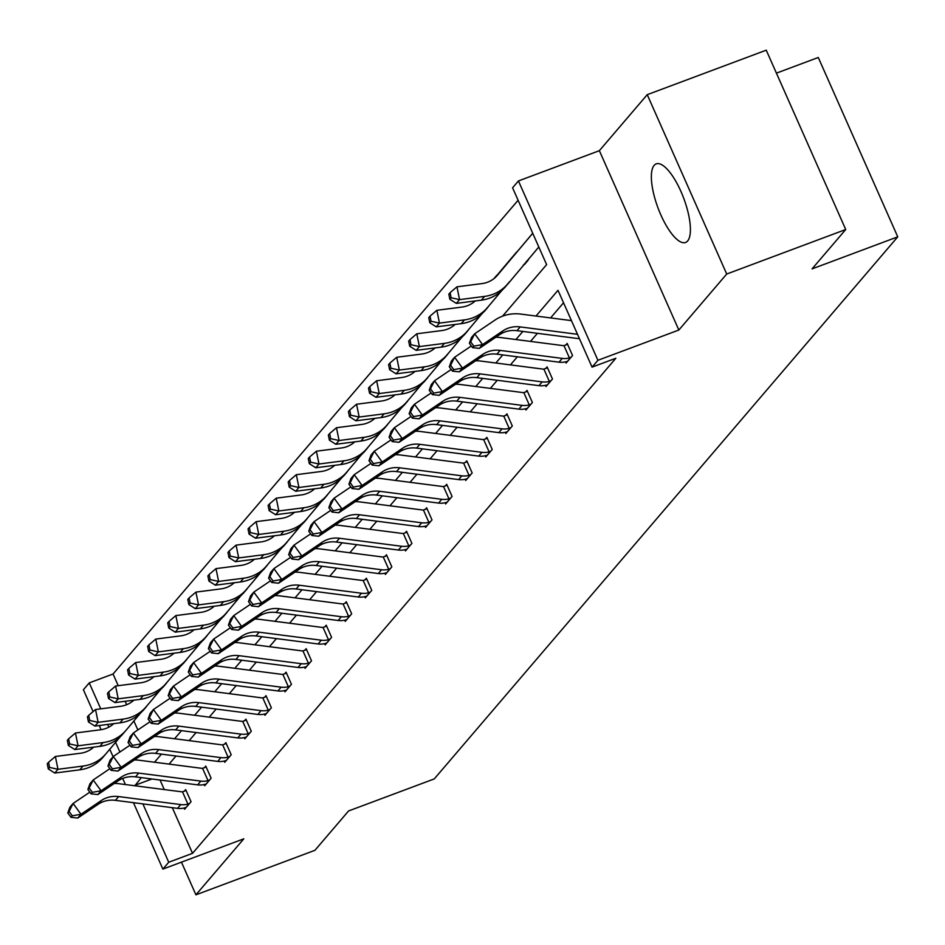 <?xml version="1.0" encoding="UTF-8"?>
<svg xmlns="http://www.w3.org/2000/svg" width="945" height="945" viewBox="0 0 945 945"><rect width="100%" height="100%" fill="white"/><g stroke="black" fill="none" stroke-linecap="round" stroke-linejoin="round"><path stroke-width="1.42" d="M687.641 240.975A41.958 13.738 69.5 0 1 685.586 242.463A41.958 13.738 69.5 0 1 659.386 211.479A41.958 13.738 69.5 0 1 654.141 165.363A41.958 13.738 69.5 0 1 656.196 163.875A41.958 13.738 69.5 0 1 682.384 194.859A41.958 13.738 69.5 0 1 687.641 240.975M181.44 862.147L195.922 894.82L243.798 838.829L162.871 869.093L133.434 802.659M845.728 229.517L726.717 274.026L647.242 94.677L766.241 50.179L845.728 229.517L812.062 268.888L897.75 236.841L434.263 778.916L348.587 810.952L314.921 850.323L195.922 894.82M93.082 711.597L83.396 689.744L89.255 682.892L100.749 708.845M518.108 200.257L113.057 673.998L89.255 682.892M502.551 316.162L546.623 264.624L512.58 187.795L518.439 180.944L597.913 360.293L592.054 367.132L558.011 290.304L536.004 316.055M647.242 94.677L599.366 150.68L518.439 180.944M776.424 73.143L818.275 57.491L897.75 236.841M565.571 361.84L566.114 363.057L572.552 355.533L567.177 343.413L565.736 345.102M525.408 408.807L525.952 410.024L532.389 402.499L527.015 390.38L525.574 392.069M485.257 455.773L485.801 456.99L492.227 449.466L486.864 437.346L485.411 439.035M445.095 502.74L445.638 503.957L452.076 496.432L446.702 484.312L445.26 486.002M404.944 549.707L405.488 550.923L411.914 543.399L406.551 531.279L405.098 532.968M364.782 596.673L365.325 597.89L371.763 590.365L366.388 578.245L364.947 579.935M324.631 643.639L325.163 644.856L331.601 637.332L326.238 625.212L324.785 626.901M284.469 690.606L285.012 691.823L291.45 684.298L286.075 672.178L284.634 673.868M244.318 737.572L244.849 738.789L251.287 731.265L245.913 719.145L244.471 720.834M204.155 784.539L204.699 785.756L211.137 778.231L205.762 766.111L204.321 767.801M563.539 302.778L550.581 317.933M537.433 333.313L530.499 341.417M517.352 356.797L510.43 364.9M497.271 380.28L490.349 388.383M477.201 403.763L470.267 411.866M457.12 427.246L450.186 435.35M437.039 450.73L430.117 458.833M416.958 474.213L410.035 482.316M396.888 497.696L389.954 505.799M376.807 521.179L369.873 529.283M356.726 544.663L349.792 552.766M336.644 568.146L329.722 576.249M316.563 591.629L309.641 599.732M296.494 615.112L289.56 623.216M276.412 638.596L269.479 646.699M256.331 662.079L249.409 670.182M236.25 685.562L229.328 693.665M216.181 709.045L209.247 717.149M196.099 732.529L189.165 740.632M176.018 756.012L169.084 764.115M160.036 780.015L164.265 789.559M172.297 807.668L192.532 853.335L615.856 358.238L592.054 367.132M184.074 808.022L184.618 809.239L191.055 801.714L185.681 789.595L184.24 791.284M224.237 761.056L224.78 762.272L231.206 754.748L225.843 742.628L224.39 744.317M264.387 714.089L264.931 715.306L271.369 707.781L265.994 695.662L264.553 697.351M304.55 667.123L305.093 668.339L311.519 660.815L306.156 648.695L304.703 650.384M344.701 620.156L345.244 621.373L351.682 613.848L346.307 601.729L344.866 603.418M384.863 573.19L385.406 574.406L391.844 566.882L386.47 554.762L385.028 556.451M425.026 526.223L425.557 527.44L431.995 519.915L426.632 507.796L425.179 509.485M465.176 479.257L465.72 480.473L472.157 472.949L466.783 460.829L465.342 462.518M505.339 432.29L505.87 433.507L512.308 425.982L506.945 413.863L505.492 415.552M545.489 385.324L546.033 386.54L552.471 379.016L547.096 366.896L545.655 368.585M192.532 853.335L168.73 862.242L162.871 869.093M599.366 150.68L678.841 330.029L726.717 274.026M678.841 330.029L597.913 360.293M125.413 784.551L122.696 778.42M113.069 756.709L109.762 749.243M101.103 729.694L99.249 725.524M141.36 777.617L134.84 785.768M142.872 803.876L168.73 862.242M522.845 331.435L515.923 339.538M502.775 354.918L495.841 363.022M482.694 378.402L475.76 386.505M462.613 401.885L455.691 409.988M442.532 425.368L435.61 433.471M422.462 448.851L415.528 456.943M402.381 472.335L395.447 480.426M382.3 495.818L375.366 503.909M362.218 519.301L355.296 527.393M342.137 542.784L335.215 550.876M322.068 566.268L315.134 574.359M301.987 589.751L295.053 597.842M281.905 613.234L274.983 621.326M261.824 636.717L254.902 644.809M241.755 660.201L234.821 668.292M221.673 683.684L214.739 691.775M201.592 707.167L194.658 715.259M181.511 730.65L174.589 738.742M161.43 754.134L154.507 762.225M107.671 724.437L108.864 727.142M115.597 742.333L119.885 752.007M113.057 673.998L118.243 685.692M125.153 701.296L126.665 704.71M133.871 720.976L137.852 729.953M529.389 258.139L522.987 265.746M509.414 281.87L502.964 289.371M489.345 305.353L482.895 312.854M469.263 328.836L462.814 336.337M449.182 352.32L442.732 359.821M429.101 375.803L422.651 383.304M409.02 399.286L402.582 406.787M388.95 422.769L382.501 430.27M368.869 446.253L362.419 453.754M348.788 469.736L342.338 477.237M328.706 493.219L322.257 500.72M308.637 516.702L302.187 524.203M288.556 540.186L282.106 547.687M268.474 563.669L262.025 571.17M248.393 587.152L241.944 594.653M228.312 610.635L221.874 618.136M208.243 634.119L201.793 641.62M188.161 657.602L181.712 665.103M168.08 681.085L161.63 688.586M147.999 704.568L141.549 712.069M151.909 778.975L134.686 785.413M189.602 803.404L187.925 804.101A18.829 17.506 -139.5 0 1 180.755 804.585L118.633 796.576A26.897 25.007 40.5 0 0 101.339 800.521L80.986 814.271L77.773 818.039L98.126 804.289L101.339 800.521M98.126 804.289A26.897 25.007 40.5 0 1 115.42 800.344L177.542 808.353A18.829 17.506 -139.5 0 0 184.7 807.857L186.059 807.55M114.286 783.44A40.34 37.505 -139.5 0 1 119.401 783.771L181.523 791.792A5.375 4.997 40.5 0 0 182.479 791.827L186.071 790.457M67.804 812.983L70.958 817.319L72.245 815.807L69.091 811.483L67.804 812.983L69.895 807.207L73.108 803.451L89.822 792.158M187.925 804.101L182.479 791.827M69.091 811.483L73.108 803.451L80.986 814.271L72.245 815.807M70.958 817.319L77.773 818.039M141.868 711.183L143.108 710.605M93.72 747.129A26.897 25.007 -139.5 0 1 80.396 753.259L55.377 756.484L57.976 769.289L82.995 766.064A40.34 37.505 40.5 0 0 105.875 753.874A40.34 37.505 40.5 0 0 106.053 753.661L120.346 736.687M49.577 767.434L48.538 762.308L47.25 763.808L48.289 768.935L49.577 767.434L57.976 769.289L54.751 773.045L79.77 769.832A40.34 37.505 40.5 0 0 102.662 757.63A40.34 37.505 40.5 0 0 102.84 757.429L105.698 754.075M133.434 700.221L132.524 701.32M54.751 773.045L48.289 768.935M48.538 762.308L55.377 756.484M209.684 779.92L208.006 780.617A18.829 17.506 -139.5 0 1 200.836 781.102L138.714 773.093A26.897 25.007 40.5 0 0 121.421 777.038L101.068 790.788L97.855 794.556L118.208 780.806L121.421 777.038M118.208 780.806A26.897 25.007 40.5 0 1 135.489 776.861L197.623 784.87A18.829 17.506 -139.5 0 0 204.781 784.374L206.14 784.066M134.367 759.957A40.34 37.505 -139.5 0 1 139.482 760.288L201.604 768.309A5.375 4.997 40.5 0 0 202.561 768.344L206.14 766.974M87.885 789.5L91.039 793.835L92.326 792.323L89.173 788L87.885 789.5L89.964 783.724L93.189 779.968L109.892 768.675M208.006 780.617L202.561 768.344M89.173 788L93.189 779.968L101.068 790.788L92.326 792.323M91.039 793.835L97.855 794.556M229.765 756.437L228.076 757.134A18.829 17.506 -139.5 0 1 220.917 757.618L158.795 749.609A26.897 25.007 40.5 0 0 141.502 753.555L121.149 767.305L117.924 771.073L138.277 757.323L141.502 753.555M138.277 757.323A26.897 25.007 40.5 0 1 155.571 753.378L217.704 761.386A18.829 17.506 -139.5 0 0 224.863 760.89L226.221 760.583M154.448 736.474A40.34 37.505 -139.5 0 1 159.551 736.805L221.685 744.825A5.375 4.997 40.5 0 0 222.642 744.861L226.221 743.491M107.966 766.017L111.12 770.352L112.408 768.84L109.254 764.517L107.966 766.017L110.045 760.241L113.27 756.484L129.973 745.192M228.076 757.134L222.642 744.861M109.254 764.517L113.27 756.484L121.149 767.305L112.408 768.84M111.12 770.352L117.924 771.073M161.949 687.7L163.178 687.121M113.802 723.646A26.897 25.007 -139.5 0 1 100.477 729.776L75.458 733.001L78.045 745.806L103.064 742.581A40.34 37.505 40.5 0 0 125.957 730.39A40.34 37.505 40.5 0 0 126.134 730.178L140.415 713.203M69.646 743.951L68.619 738.825L67.331 740.325L68.371 745.451L69.646 743.951L78.045 745.806L74.832 749.562L99.851 746.349A40.34 37.505 40.5 0 0 122.744 734.147A40.34 37.505 40.5 0 0 122.909 733.946L125.779 730.591M153.515 676.738L152.606 677.837M74.832 749.562L68.371 745.451M68.619 738.825L75.458 733.001M182.019 664.217L183.259 663.638M133.883 700.162A26.897 25.007 -139.5 0 1 120.558 706.293L95.539 709.518L98.126 722.323L123.145 719.098A40.34 37.505 40.5 0 0 146.038 706.907A40.34 37.505 40.5 0 0 146.215 706.695L160.496 689.72M89.728 720.468L88.7 715.341L87.412 716.842L88.44 721.968L89.728 720.468L98.126 722.323L94.913 726.079L119.932 722.866A40.34 37.505 40.5 0 0 142.813 710.664A40.34 37.505 40.5 0 0 142.99 710.463L145.861 707.108M173.596 653.255L172.687 654.353M94.913 726.079L88.44 721.968M88.7 715.341L95.539 709.518M249.846 732.954L248.157 733.651A18.829 17.506 -139.5 0 1 240.999 734.135L178.865 726.126A26.897 25.007 40.5 0 0 161.583 730.072L141.218 743.821L138.005 747.589L158.358 733.84L161.583 730.072M158.358 733.84A26.897 25.007 40.5 0 1 175.652 729.894L237.774 737.903A18.829 17.506 -139.5 0 0 244.944 737.407L246.302 737.1M174.53 712.991A40.34 37.505 -139.5 0 1 179.633 713.321L241.755 721.342A5.375 4.997 40.5 0 0 242.723 721.378L246.302 720.007M128.047 742.534L131.19 746.869L132.477 745.357L129.335 741.034L128.047 742.534L130.126 736.757L133.339 733.001L150.054 721.708M248.157 733.651L242.723 721.378M129.335 741.034L133.339 733.001L141.218 743.821L132.477 745.357M131.19 746.869L138.005 747.589M202.1 640.734L203.34 640.155M153.964 676.679A26.897 25.007 -139.5 0 1 140.64 682.81L115.621 686.035L118.208 698.839L143.227 695.614A40.34 37.505 40.5 0 0 166.119 683.424A40.34 37.505 40.5 0 0 166.285 683.211L180.578 666.237M109.809 696.985L108.769 691.858L107.482 693.358L108.521 698.485L109.809 696.985L118.208 698.839L114.983 702.596L140.014 699.383A40.34 37.505 40.5 0 0 162.894 687.18A40.34 37.505 40.5 0 0 163.072 686.98L165.93 683.625M193.678 629.772L192.756 630.87M114.983 702.596L108.521 698.485M108.769 691.858L115.621 686.035M269.916 709.471L268.238 710.168A18.829 17.506 -139.5 0 1 261.068 710.652L198.946 702.643A26.897 25.007 40.5 0 0 181.653 706.588L161.3 720.338L158.087 724.106L178.44 710.356L181.653 706.588M178.44 710.356A26.897 25.007 40.5 0 1 195.733 706.411L257.855 714.42A18.829 17.506 -139.5 0 0 265.025 713.924L266.372 713.617M194.599 689.507A40.34 37.505 -139.5 0 1 199.714 689.838L261.836 697.859A5.375 4.997 40.5 0 0 262.804 697.894L266.384 696.524M148.117 719.05L151.271 723.386L152.558 721.874L149.404 717.55L148.117 719.05L150.208 713.274L153.421 709.518L170.135 698.225M268.238 710.168L262.804 697.894M149.404 717.55L153.421 709.518L161.3 720.338L152.558 721.874M151.271 723.386L158.087 724.106M222.181 617.25L223.422 616.672M174.045 653.196A26.897 25.007 -139.5 0 1 160.709 659.326L135.69 662.551L138.289 675.356L163.308 672.131A40.34 37.505 40.5 0 0 186.189 659.941A40.34 37.505 40.5 0 0 186.366 659.728L200.659 642.754M129.89 673.501L128.851 668.375L127.563 669.875L128.603 675.002L129.89 673.501L138.289 675.356L135.064 679.112L160.083 675.899A40.34 37.505 40.5 0 0 182.976 663.697A40.34 37.505 40.5 0 0 183.153 663.496L186.011 660.142M213.747 606.288L212.838 607.387M135.064 679.112L128.603 675.002M128.851 668.375L135.69 662.551M289.997 685.987L288.32 686.684A18.829 17.506 -139.5 0 1 281.149 687.169L219.027 679.16A26.897 25.007 40.5 0 0 201.734 683.105L181.381 696.855L178.168 700.623L198.521 686.873L201.734 683.105M198.521 686.873A26.897 25.007 40.5 0 1 215.814 682.928L277.936 690.937A18.829 17.506 -139.5 0 0 285.095 690.441L286.453 690.133M214.68 666.024A40.34 37.505 -139.5 0 1 219.795 666.355L281.917 674.376A5.375 4.997 40.5 0 0 282.874 674.411L286.453 673.041M168.198 695.567L171.352 699.902L172.64 698.39L169.486 694.067L168.198 695.567L170.289 689.791L173.502 686.035L190.217 674.742M288.32 686.684L282.874 674.411M169.486 694.067L173.502 686.035L181.381 696.855L172.64 698.39M171.352 699.902L178.168 700.623M242.263 593.767L243.491 593.188M194.115 629.713A26.897 25.007 -139.5 0 1 180.79 635.843L155.771 639.068L158.358 651.873L183.389 648.648A40.34 37.505 40.5 0 0 206.27 636.457A40.34 37.505 40.5 0 0 206.447 636.245L220.74 619.27M149.971 650.018L148.932 644.892L147.644 646.392L148.684 651.518L149.971 650.018L158.358 651.873L155.145 655.629L180.164 652.416A40.34 37.505 40.5 0 0 203.057 640.214A40.34 37.505 40.5 0 0 203.234 640.013L206.093 636.658M233.828 582.805L232.919 583.904M155.145 655.629L148.684 651.518M148.932 644.892L155.771 639.068M310.078 662.504L308.401 663.201A18.829 17.506 -139.5 0 1 301.231 663.685L239.109 655.676A26.897 25.007 40.5 0 0 221.815 659.622L201.462 673.372L198.237 677.14L218.602 663.39L221.815 659.622M218.602 663.39A26.897 25.007 40.5 0 1 235.884 659.445L298.018 667.453A18.829 17.506 -139.5 0 0 305.176 666.957L306.534 666.65M234.762 642.541A40.34 37.505 -139.5 0 1 239.865 642.872L301.998 650.892A5.375 4.997 40.5 0 0 302.955 650.928L306.534 649.558M188.279 672.084L191.433 676.419L192.721 674.907L189.567 670.584L188.279 672.084L190.358 666.308L193.583 662.551L210.286 651.259M308.401 663.201L302.955 650.928M189.567 670.584L193.583 662.551L201.462 673.372L192.721 674.907M191.433 676.419L198.237 677.14M262.344 570.284L263.572 569.705M214.196 606.229A26.897 25.007 -139.5 0 1 200.872 612.36L175.853 615.585L178.44 628.39L203.458 625.165A40.34 37.505 40.5 0 0 226.351 612.974A40.34 37.505 40.5 0 0 226.528 612.762L240.81 595.787M170.041 626.535L169.013 621.408L167.726 622.909L168.753 628.035L170.041 626.535L178.44 628.39L175.227 632.146L200.245 628.933A40.34 37.505 40.5 0 0 223.126 616.731A40.34 37.505 40.5 0 0 223.303 616.53L226.174 613.175M253.91 559.322L253 560.42M175.227 632.146L168.753 628.035M169.013 621.408L175.853 615.585M330.159 639.021L328.47 639.718A18.829 17.506 -139.5 0 1 321.312 640.202L259.178 632.193A26.897 25.007 40.5 0 0 241.896 636.139L221.543 649.888L218.319 653.656L238.672 639.907L241.896 636.139M238.672 639.907A26.897 25.007 40.5 0 1 255.965 635.961L318.087 643.97A18.829 17.506 -139.5 0 0 325.257 643.474L326.616 643.167M254.843 619.058A40.34 37.505 -139.5 0 1 259.946 619.388L322.08 627.409A5.375 4.997 40.5 0 0 323.036 627.445L326.616 626.074M208.361 648.601L211.515 652.936L212.79 651.424L209.648 647.101L208.361 648.601L210.44 642.824L213.653 639.068L230.367 627.775M328.47 639.718L323.036 627.445M209.648 647.101L213.653 639.068L221.543 649.888L212.79 651.424M211.515 652.936L218.319 653.656M282.413 546.801L283.654 546.222M234.277 582.746A26.897 25.007 -139.5 0 1 220.953 588.877L195.934 592.102L198.521 604.906L223.54 601.681A40.34 37.505 40.5 0 0 246.432 589.491A40.34 37.505 40.5 0 0 246.61 589.278L260.891 572.304M190.122 603.052L189.083 597.925L187.795 599.425L188.835 604.552L190.122 603.052L198.521 604.906L195.308 608.663L220.327 605.45A40.34 37.505 40.5 0 0 243.208 593.247A40.34 37.505 40.5 0 0 243.385 593.047L246.255 589.692M273.991 535.839L273.081 536.937M195.308 608.663L188.835 604.552M189.083 597.925L195.934 592.102M350.241 615.538L348.551 616.234A18.829 17.506 -139.5 0 1 341.393 616.719L279.259 608.71A26.897 25.007 40.5 0 0 261.966 612.655L241.613 626.405L238.4 630.173L258.753 616.423L261.966 612.655M258.753 616.423A26.897 25.007 40.5 0 1 276.046 612.478L338.168 620.487A18.829 17.506 -139.5 0 0 345.338 619.991L346.697 619.684M274.924 595.586A40.34 37.505 -139.5 0 1 280.027 595.905L342.149 603.926A5.375 4.997 40.5 0 0 343.118 603.961L346.697 602.591M228.43 625.117L231.584 629.453L232.872 627.941L229.718 623.617L228.43 625.117L230.521 619.341L233.734 615.585L250.449 604.292M348.551 616.234L343.118 603.961M229.718 623.617L233.734 615.585L241.613 626.405L232.872 627.941M231.584 629.453L238.4 630.173M302.494 523.317L303.735 522.739M254.359 559.263A26.897 25.007 -139.5 0 1 241.034 565.393L216.003 568.618L218.602 581.423L243.621 578.198A40.34 37.505 40.5 0 0 266.502 566.008A40.34 37.505 40.5 0 0 266.679 565.795L280.972 548.821M210.203 579.568L209.164 574.442L207.876 575.942L208.916 581.069L210.203 579.568L218.602 581.423L215.377 585.179L240.408 581.966A40.34 37.505 40.5 0 0 263.289 569.764A40.34 37.505 40.5 0 0 263.466 569.563L266.325 566.209M294.072 512.355L293.151 513.454M215.377 585.179L208.916 581.069M209.164 574.442L216.003 568.618M370.31 592.054L368.633 592.751A18.829 17.506 -139.5 0 1 361.462 593.236L299.341 585.227A26.897 25.007 40.5 0 0 282.047 589.172L261.694 602.922L258.481 606.69L278.834 592.94L282.047 589.172M278.834 592.94A26.897 25.007 40.5 0 1 296.128 588.995L358.249 597.004A18.829 17.506 -139.5 0 0 365.408 596.508L366.766 596.201M294.994 572.103A40.34 37.505 -139.5 0 1 300.108 572.422L362.23 580.443A5.375 4.997 40.5 0 0 363.187 580.478L366.778 579.108M248.511 601.634L251.665 605.969L252.953 604.457L249.799 600.134L248.511 601.634L250.602 595.858L253.815 592.102L270.53 580.809M368.633 592.751L363.187 580.478M249.799 600.134L253.815 592.102L261.694 602.922L252.953 604.457M251.665 605.969L258.481 606.69M322.576 499.834L323.816 499.255M274.428 535.78A26.897 25.007 -139.5 0 1 261.103 541.91L236.085 545.135L238.683 557.94L263.702 554.715A40.34 37.505 40.5 0 0 286.583 542.524A40.34 37.505 40.5 0 0 286.76 542.312L301.053 525.337M230.285 556.085L229.245 550.959L227.958 552.459L228.997 557.585L230.285 556.085L238.683 557.94L235.459 561.696L260.477 558.483A40.34 37.505 40.5 0 0 283.37 546.281A40.34 37.505 40.5 0 0 283.547 546.08L286.406 542.725M314.142 488.872L313.232 489.971M235.459 561.696L228.997 557.585M229.245 550.959L236.085 545.135M390.391 568.571L388.714 569.268A18.829 17.506 -139.5 0 1 381.544 569.752L319.422 561.743A26.897 25.007 40.5 0 0 302.128 565.689L281.775 579.439L278.562 583.207L298.915 569.457L302.128 565.689M298.915 569.457A26.897 25.007 40.5 0 1 316.197 565.512L378.331 573.52A18.829 17.506 -139.5 0 0 385.489 573.024L386.848 572.717M315.075 548.62A40.34 37.505 -139.5 0 1 320.19 548.939L382.312 556.959A5.375 4.997 40.5 0 0 383.268 556.995L386.848 555.625M268.593 578.151L271.747 582.486L273.034 580.974L269.88 576.651L268.593 578.151L270.672 572.375L273.896 568.618L290.599 557.326M388.714 569.268L383.268 556.995M269.88 576.651L273.896 568.618L281.775 579.439L273.034 580.974M271.747 582.486L278.562 583.207M342.657 476.351L343.885 475.772M294.509 512.296A26.897 25.007 -139.5 0 1 281.185 518.427L256.166 521.652L258.753 534.457L283.772 531.232A40.34 37.505 40.5 0 0 306.664 519.041A40.34 37.505 40.5 0 0 306.841 518.829L321.123 501.854M250.366 532.602L249.326 527.475L248.039 528.976L249.078 534.102L250.366 532.602L258.753 534.457L255.54 538.213L280.559 535A40.34 37.505 40.5 0 0 303.451 522.798A40.34 37.505 40.5 0 0 303.617 522.597L306.487 519.242M334.223 465.389L333.313 466.487M255.54 538.213L249.078 534.102M249.326 527.475L256.166 521.652M410.473 545.088L408.783 545.785A18.829 17.506 -139.5 0 1 401.625 546.269L339.503 538.26A26.897 25.007 40.5 0 0 322.21 542.206L301.857 555.955L298.632 559.723L318.985 545.974L322.21 542.206M318.985 545.974A26.897 25.007 40.5 0 1 336.278 542.028L398.412 550.037A18.829 17.506 -139.5 0 0 405.57 549.541L406.929 549.234M335.156 525.136A40.34 37.505 -139.5 0 1 340.259 525.455L402.393 533.476A5.375 4.997 40.5 0 0 403.35 533.512L406.929 532.141M288.674 554.668L291.828 559.003L293.115 557.491L289.961 553.168L288.674 554.668L290.753 548.891L293.978 545.135L310.681 533.842M408.783 545.785L403.35 533.512M289.961 553.168L293.978 545.135L301.857 555.955L293.115 557.491M291.828 559.003L298.632 559.723M362.726 452.868L363.967 452.289M314.59 488.813A26.897 25.007 -139.5 0 1 301.266 494.944L276.247 498.169L278.834 510.973L303.853 507.748A40.34 37.505 40.5 0 0 326.746 495.558A40.34 37.505 40.5 0 0 326.923 495.345L341.204 478.371M270.435 509.119L269.408 503.992L268.12 505.492L269.148 510.619L270.435 509.119L278.834 510.973L275.621 514.73L300.64 511.517A40.34 37.505 40.5 0 0 323.521 499.314A40.34 37.505 40.5 0 0 323.698 499.114L326.568 495.759M354.304 441.906L353.395 443.004M275.621 514.73L269.148 510.619M269.408 503.992L276.247 498.169M430.554 521.605L428.865 522.302A18.829 17.506 -139.5 0 1 421.706 522.786L359.572 514.777A26.897 25.007 40.5 0 0 342.291 518.722L321.926 532.472L318.713 536.24L339.066 522.49L342.291 518.722M339.066 522.49A26.897 25.007 40.5 0 1 356.359 518.545L418.481 526.554A18.829 17.506 -139.5 0 0 425.652 526.058L427.01 525.751M355.237 501.653A40.34 37.505 -139.5 0 1 360.34 501.972L422.462 509.993A5.375 4.997 40.5 0 0 423.431 510.028L427.01 508.658M308.755 531.184L311.897 535.52L313.185 534.008L310.043 529.684L308.755 531.184L310.834 525.408L314.047 521.652L330.762 510.359M428.865 522.302L423.431 510.028M310.043 529.684L314.047 521.652L321.926 532.472L313.185 534.008M311.897 535.52L318.713 536.24M382.808 429.384L384.048 428.806M334.672 465.342A26.897 25.007 -139.5 0 1 321.347 471.46L296.328 474.685L298.915 487.49L323.934 484.265A40.34 37.505 40.5 0 0 346.827 472.075A40.34 37.505 40.5 0 0 346.992 471.862L361.285 454.888M290.517 485.635L289.477 480.509L288.19 482.009L289.229 487.136L290.517 485.635L298.915 487.49L295.702 491.246L320.721 488.033A40.34 37.505 40.5 0 0 343.602 475.831A40.34 37.505 40.5 0 0 343.779 475.63L346.638 472.276M374.385 418.422L373.464 419.521M295.702 491.246L289.229 487.136M289.477 480.509L296.328 474.685M450.635 498.121L448.946 498.818A18.829 17.506 -139.5 0 1 441.776 499.303L379.654 491.294A26.897 25.007 40.5 0 0 362.36 495.239L342.007 508.989L338.794 512.757L359.147 499.007L362.36 495.239M359.147 499.007A26.897 25.007 40.5 0 1 376.441 495.062L438.563 503.071A18.829 17.506 -139.5 0 0 445.733 502.575L447.079 502.267M375.307 478.17A40.34 37.505 -139.5 0 1 380.422 478.489L442.543 486.51A5.375 4.997 40.5 0 0 443.512 486.545L447.091 485.175M328.825 507.701L331.978 512.036L333.266 510.524L330.112 506.201L328.825 507.701L330.915 501.925L334.128 498.169L350.843 486.876M448.946 498.818L443.512 486.545M330.112 506.201L334.128 498.169L342.007 508.989L333.266 510.524M331.978 512.036L338.794 512.757M402.889 405.901L404.129 405.322M354.753 441.858A26.897 25.007 -139.5 0 1 341.417 447.977L316.398 451.202L318.997 464.007L344.015 460.782A40.34 37.505 40.5 0 0 366.896 448.591A40.34 37.505 40.5 0 0 367.073 448.379L381.367 431.404M310.598 462.152L309.558 457.026L308.271 458.526L309.31 463.652L310.598 462.152L318.997 464.007L315.772 467.763L340.791 464.55A40.34 37.505 40.5 0 0 363.683 452.348A40.34 37.505 40.5 0 0 363.86 452.147L366.719 448.792M394.467 394.939L393.545 396.038M315.772 467.763L309.31 463.652M309.558 457.026L316.398 451.202M470.704 474.638L469.027 475.335A18.829 17.506 -139.5 0 1 461.857 475.819L399.735 467.81A26.897 25.007 40.5 0 0 382.441 471.756L362.089 485.506L358.876 489.274L379.228 475.524L382.441 471.756M379.228 475.524A26.897 25.007 40.5 0 1 396.522 471.579L458.644 479.587A18.829 17.506 -139.5 0 0 465.802 479.091L467.161 478.784M395.388 454.687A40.34 37.505 -139.5 0 1 400.503 455.006L462.625 463.026A5.375 4.997 40.5 0 0 463.582 463.062L467.161 461.692M348.906 484.218L352.06 488.553L353.347 487.041L350.193 482.718L348.906 484.218L350.997 478.442L354.21 474.685L370.924 463.393M469.027 475.335L463.582 463.062M350.193 482.718L354.21 474.685L362.089 485.506L353.347 487.041M352.06 488.553L358.876 489.274M422.97 382.418L424.199 381.839M374.822 418.375A26.897 25.007 -139.5 0 1 361.498 424.494L336.479 427.719L339.066 440.524L364.097 437.299A40.34 37.505 40.5 0 0 386.978 425.108A40.34 37.505 40.5 0 0 387.155 424.896L401.448 407.921M330.679 438.669L329.64 433.542L328.352 435.043L329.392 440.169L330.679 438.669L339.066 440.524L335.853 444.28L360.872 441.067A40.34 37.505 40.5 0 0 383.764 428.865A40.34 37.505 40.5 0 0 383.942 428.664L386.8 425.309M414.536 371.456L413.627 372.554M335.853 444.28L329.392 440.169M329.64 433.542L336.479 427.719M490.786 451.155L489.108 451.852A18.829 17.506 -139.5 0 1 481.938 452.336L419.816 444.327A26.897 25.007 40.5 0 0 402.523 448.273L382.17 462.022L378.945 465.79L399.31 452.041L402.523 448.273M399.31 452.041A26.897 25.007 40.5 0 1 416.591 448.095L478.725 456.104A18.829 17.506 -139.5 0 0 485.884 455.608L487.242 455.301M415.469 431.204A40.34 37.505 -139.5 0 1 420.584 431.522L482.706 439.543A5.375 4.997 40.5 0 0 483.663 439.579L487.242 438.208M368.987 460.735L372.141 465.07L373.429 463.558L370.275 459.235L368.987 460.735L371.066 454.958L374.291 451.202L390.994 439.909M489.108 451.852L483.663 439.579M370.275 459.235L374.291 451.202L382.17 462.022L373.429 463.558M372.141 465.07L378.945 465.79M443.051 358.935L444.28 358.356M394.904 394.892A26.897 25.007 -139.5 0 1 381.579 401.011L356.56 404.236L359.147 417.04L384.166 413.815A40.34 37.505 40.5 0 0 407.059 401.625A40.34 37.505 40.5 0 0 407.236 401.412L421.517 384.438M350.749 415.186L349.721 410.059L348.433 411.559L349.461 416.686L350.749 415.186L359.147 417.04L355.934 420.797L380.953 417.584A40.34 37.505 40.5 0 0 403.834 405.381A40.34 37.505 40.5 0 0 404.011 405.181L406.882 401.826M434.617 347.973L433.708 349.071M355.934 420.797L349.461 416.686M349.721 410.059L356.56 404.236M510.867 427.672L509.178 428.368A18.829 17.506 -139.5 0 1 502.019 428.853L439.886 420.844A26.897 25.007 40.5 0 0 422.604 424.789L402.251 438.539L399.026 442.307L419.379 428.558L422.604 424.789M419.379 428.558A26.897 25.007 40.5 0 1 436.673 424.612L498.795 432.621A18.829 17.506 -139.5 0 0 505.965 432.125L507.323 431.818M435.55 407.72A40.34 37.505 -139.5 0 1 440.654 408.039L502.787 416.06A5.375 4.997 40.5 0 0 503.744 416.095L507.323 414.725M389.068 437.252L392.222 441.587L393.498 440.075L390.356 435.751L389.068 437.252L391.147 431.475L394.36 427.719L411.075 416.426M509.178 428.368L503.744 416.095M390.356 435.751L394.36 427.719L402.251 438.539L393.498 440.075M392.222 441.587L399.026 442.307M463.121 335.451L464.361 334.873M414.985 371.409A26.897 25.007 -139.5 0 1 401.66 377.527L376.642 380.752L379.228 393.557L404.247 390.332A40.34 37.505 40.5 0 0 427.14 378.142A40.34 37.505 40.5 0 0 427.317 377.929L441.598 360.955M370.83 391.702L369.79 386.576L368.503 388.076L369.542 393.203L370.83 391.702L379.228 393.557L376.015 397.313L401.034 394.1A40.34 37.505 40.5 0 0 423.915 381.898A40.34 37.505 40.5 0 0 424.092 381.697L426.963 378.343M454.699 324.489L453.789 325.588M376.015 397.313L369.542 393.203M369.79 386.576L376.642 380.752M530.948 404.188L529.259 404.885A18.829 17.506 -139.5 0 1 522.101 405.37L459.967 397.361A26.897 25.007 40.5 0 0 442.685 401.306L422.32 415.056L419.107 418.824L439.46 405.074L442.685 401.306M439.46 405.074A26.897 25.007 40.5 0 1 456.754 401.129L518.876 409.138A18.829 17.506 -139.5 0 0 526.046 408.642L527.404 408.334M455.632 384.237A40.34 37.505 -139.5 0 1 460.735 384.556L522.857 392.577A5.375 4.997 40.5 0 0 523.825 392.612L527.404 391.242M409.138 413.768L412.292 418.103L413.579 416.591L410.425 412.268L409.138 413.768L411.229 407.992L414.442 404.236L431.156 392.943M529.259 404.885L523.825 392.612M410.425 412.268L414.442 404.236L422.32 415.056L413.579 416.591M412.292 418.103L419.107 418.824M483.202 311.968L484.442 311.389M435.066 347.925A26.897 25.007 -139.5 0 1 421.742 354.044L396.711 357.269L399.31 370.074L424.329 366.849A40.34 37.505 40.5 0 0 447.209 354.659A40.34 37.505 40.5 0 0 447.387 354.446L461.68 337.471M390.911 368.219L389.872 363.093L388.584 364.593L389.623 369.719L390.911 368.219L399.31 370.074L396.085 373.83L421.116 370.617A40.34 37.505 40.5 0 0 443.996 358.415A40.34 37.505 40.5 0 0 444.174 358.214L447.032 354.859M474.78 301.006L473.858 302.105M396.085 373.83L389.623 369.719M389.872 363.093L396.711 357.269M551.018 380.705L549.34 381.402A18.829 17.506 -139.5 0 1 542.17 381.886L480.048 373.877A26.897 25.007 40.5 0 0 462.755 377.823L442.402 391.573L439.189 395.341L459.542 381.591L462.755 377.823M459.542 381.591A26.897 25.007 40.5 0 1 476.835 377.646L538.957 385.654A18.829 17.506 -139.5 0 0 546.115 385.158L547.474 384.851M475.701 360.754A40.34 37.505 -139.5 0 1 480.816 361.073L542.938 369.093A5.375 4.997 40.5 0 0 543.895 369.129L547.486 367.759M429.219 390.285L432.373 394.62L433.66 393.108L430.507 388.785L429.219 390.285L431.31 384.509L434.523 380.752L451.237 369.46M549.34 381.402L543.895 369.129M430.507 388.785L434.523 380.752L442.402 391.573L433.66 393.108M432.373 394.62L439.189 395.341M503.283 288.485L504.524 287.906M508.067 283.76L538.804 246.952M455.136 324.442A26.897 25.007 -139.5 0 1 441.811 330.561L416.792 333.786L419.391 346.591L444.41 343.366A40.34 37.505 40.5 0 0 467.291 331.175A40.34 37.505 40.5 0 0 467.468 330.963L481.761 313.988M410.992 344.736L409.953 339.609L408.665 341.121L409.705 346.236L410.992 344.736L419.391 346.591L416.166 350.347L441.185 347.134A40.34 37.505 40.5 0 0 464.078 334.932A40.34 37.505 40.5 0 0 464.255 334.731L467.113 331.376M497.365 274.865A18.829 17.506 40.5 0 0 495.641 276.601A18.829 17.506 40.5 0 0 495.558 276.696L493.94 278.621M416.166 350.347L409.705 346.236M409.953 339.609L416.792 333.786M571.099 357.222L569.422 357.919A18.829 17.506 -139.5 0 1 562.251 358.403L500.129 350.394A26.897 25.007 40.5 0 0 482.836 354.34L462.483 368.089L459.27 371.857L479.623 358.108L482.836 354.34M479.623 358.108A26.897 25.007 40.5 0 1 496.905 354.162L559.038 362.171A18.829 17.506 -139.5 0 0 566.197 361.675L567.555 361.368M495.782 337.27A40.34 37.505 -139.5 0 1 500.897 337.589L563.019 345.61A5.375 4.997 40.5 0 0 563.976 345.646L567.555 344.275M449.3 366.802L452.454 371.137L453.742 369.625L450.588 365.302L449.3 366.802L451.379 361.025L454.604 357.269L471.307 345.976M569.422 357.919L563.976 345.646M450.588 365.302L454.604 357.269L462.483 368.089L453.742 369.625M452.454 371.137L459.27 371.857M523.365 265.002L524.593 264.423M528.137 260.277L526.578 261.245M475.217 300.959A26.897 25.007 -139.5 0 1 461.892 307.078L436.873 310.303L439.46 323.107L464.479 319.882A40.34 37.505 40.5 0 0 487.372 307.692A40.34 37.505 40.5 0 0 487.549 307.479L501.83 290.505M431.074 321.253L430.034 316.126L428.746 317.638L429.786 322.753L431.074 321.253L439.46 323.107L436.247 326.864L461.266 323.651A40.34 37.505 40.5 0 0 484.159 311.448A40.34 37.505 40.5 0 0 484.336 311.248L487.195 307.893M512.592 256.792A18.829 17.506 40.5 0 0 512.509 256.886A18.829 17.506 40.5 0 0 512.426 256.981L494.814 277.901M517.447 251.394A18.829 17.506 40.5 0 0 515.722 253.118A18.829 17.506 40.5 0 0 515.639 253.213L495.015 277.736M436.247 326.864L429.786 322.753M430.034 316.126L436.873 310.303M579.462 338.723A18.829 17.506 -139.5 0 1 579.12 338.688L516.986 330.679A26.897 25.007 40.5 0 0 499.692 334.624L479.339 348.374L482.564 344.606L473.823 346.142L470.669 341.818L469.381 343.318L472.535 347.654L473.823 346.142M577.501 334.294L520.211 326.911A26.897 25.007 40.5 0 0 502.917 330.856L482.564 344.606L474.685 333.786L495.038 320.036A40.34 37.505 -139.5 0 1 520.967 314.106L571.441 320.615M469.381 343.318L471.46 337.542L474.685 333.786L470.669 341.818M472.535 347.654L479.339 348.374M532.732 233.273L497.353 275.326A26.897 25.007 -139.5 0 1 497.235 275.467A26.897 25.007 -139.5 0 1 481.974 283.594L456.955 286.819L459.542 299.624L484.561 296.399A40.34 37.505 40.5 0 0 507.453 284.209A40.34 37.505 40.5 0 0 507.63 283.996M451.143 297.769L450.115 292.643L448.828 294.155L449.855 299.27L451.143 297.769L459.542 299.624L456.329 303.38L481.348 300.167A40.34 37.505 40.5 0 0 504.228 287.965A40.34 37.505 40.5 0 0 504.406 287.764L507.276 284.41M532.661 233.309A18.829 17.506 40.5 0 0 532.578 233.403A18.829 17.506 40.5 0 0 532.496 233.498L496.456 276.33M456.329 303.38L449.855 299.27M450.115 292.643L456.955 286.819M185.976 807.573L189.496 803.451M115.42 800.344L118.633 796.576M177.542 808.353L180.755 804.585M146.546 706.506L143.014 710.628M82.995 766.064L79.77 769.832M206.057 784.09L209.577 779.968M135.489 776.861L138.714 773.093M197.623 784.87L200.836 781.102M226.138 760.607L229.659 756.484M155.571 753.378L158.795 749.609M217.704 761.386L220.917 757.618M166.615 683.022L163.095 687.145M103.064 742.581L99.851 746.349M186.697 659.539L183.176 663.662M123.145 719.098L119.932 722.866M246.22 737.124L249.74 733.001M175.652 729.894L178.865 726.126M237.774 737.903L240.999 734.135M206.778 636.056L203.258 640.178M143.227 695.614L140.014 699.383M266.289 713.64L269.821 709.518M195.733 706.411L198.946 702.643M257.855 714.42L261.068 710.652M226.859 612.573L223.327 616.695M163.308 672.131L160.083 675.899M286.37 690.157L289.891 686.035M215.814 682.928L219.027 679.16M277.936 690.937L281.149 687.169M246.94 589.089L243.408 593.212M183.389 648.648L180.164 652.416M306.452 666.674L309.972 662.551M235.884 659.445L239.109 655.676M298.018 667.453L301.231 663.685M267.01 565.606L263.49 569.729M203.458 625.165L200.245 628.933M326.533 643.191L330.053 639.068M255.965 635.961L259.178 632.193M318.087 643.97L321.312 640.202M287.091 542.123L283.571 546.245M223.54 601.681L220.327 605.45M346.602 619.707L350.134 615.585M276.046 612.478L279.259 608.71M338.168 620.487L341.393 616.719M307.172 518.64L303.652 522.762M243.621 578.198L240.408 581.966M366.684 596.224L370.204 592.102M296.128 588.995L299.341 585.227M358.249 597.004L361.462 593.236M327.253 495.156L323.722 499.279M263.702 554.715L260.477 558.483M386.765 572.741L390.285 568.618M316.197 565.512L319.422 561.743M378.331 573.52L381.544 569.752M347.323 471.673L343.803 475.796M283.772 531.232L280.559 535M406.846 549.258L410.366 545.135M336.278 542.028L339.503 538.26M398.412 550.037L401.625 546.269M367.404 448.19L363.884 452.312M303.853 507.748L300.64 511.517M426.927 525.774L430.447 521.652M356.359 518.545L359.572 514.777M418.481 526.554L421.706 522.786M387.485 424.707L383.965 428.829M323.934 484.265L320.721 488.033M446.997 502.291L450.529 498.169M376.441 495.062L379.654 491.294M438.563 503.071L441.776 499.303M407.567 401.223L404.035 405.346M344.015 460.782L340.791 464.55M467.078 478.808L470.598 474.685M396.522 471.579L399.735 467.81M458.644 479.587L461.857 475.819M427.648 377.74L424.116 381.863M364.097 437.299L360.872 441.067M487.159 455.325L490.679 451.202M416.591 448.095L419.816 444.327M478.725 456.104L481.938 452.336M447.717 354.257L444.197 358.379M384.166 413.815L380.953 417.584M507.241 431.841L510.761 427.719M436.673 424.612L439.886 420.844M498.795 432.621L502.019 428.853M467.799 330.774L464.279 334.896M404.247 390.332L401.034 394.1M527.31 408.358L530.842 404.236M456.754 401.129L459.967 397.361M518.876 409.138L522.101 405.37M487.88 307.29L484.36 311.413M424.329 366.849L421.116 370.617M547.391 384.875L550.911 380.752M476.835 377.646L480.048 373.877M538.957 385.654L542.17 381.886M507.961 283.807L504.429 287.93M444.41 343.366L441.185 347.134M567.472 361.392L570.993 357.269M496.905 354.162L500.129 350.394M559.038 362.171L562.251 358.403M528.031 260.324L524.51 264.446M464.479 319.882L461.266 323.651M515.639 253.213L512.426 256.981M516.986 330.679L520.211 326.911M499.692 334.624L502.917 330.856M484.561 296.399L481.348 300.167M105.875 753.874L102.662 757.63M125.957 730.39L122.744 734.147M146.038 706.907L142.813 710.664M166.119 683.424L162.894 687.18M186.189 659.941L182.976 663.697M206.27 636.457L203.057 640.214M226.351 612.974L223.126 616.731M246.432 589.491L243.208 593.247M266.502 566.008L263.289 569.764M286.583 542.524L283.37 546.281M306.664 519.041L303.451 522.798M326.746 495.558L323.521 499.314M346.827 472.075L343.602 475.831M366.896 448.591L363.683 452.348M386.978 425.108L383.764 428.865M407.059 401.625L403.834 405.381M427.14 378.142L423.915 381.898M447.209 354.659L443.996 358.415M467.291 331.175L464.078 334.932M487.372 307.692L484.159 311.448M515.722 253.118L512.509 256.886M507.453 284.209L504.228 287.965"/></g></svg>
